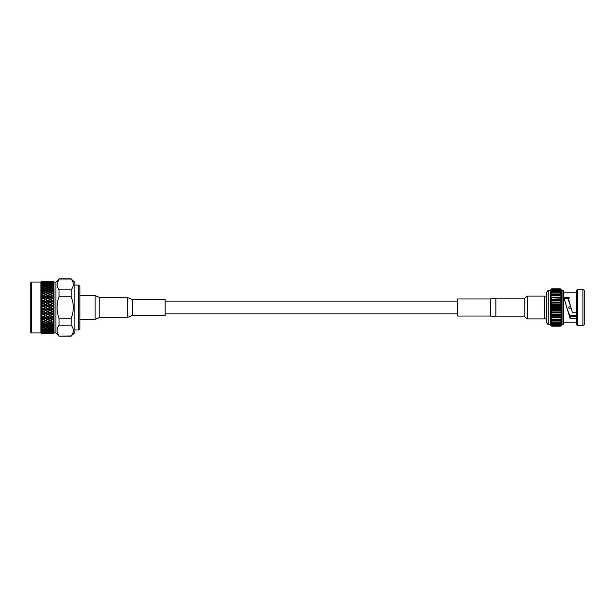 <?xml version="1.0" encoding="UTF-8"?>
<svg xmlns="http://www.w3.org/2000/svg" width="615" height="615" viewBox="0 0 615 615"><rect width="100%" height="100%" fill="white"/><g stroke="black" fill="none" stroke-linecap="round" stroke-linejoin="round"><path stroke-width="0.92" d="M548.242 324.774L548.242 290.226L546.558 292.31L546.558 322.69L548.242 324.774L550.333 324.774L550.333 290.226L551.678 288.827L560.403 288.827L561.756 290.318L560.403 288.842L551.678 288.842L550.333 290.318L551.678 289.012L550.333 290.603L551.678 289.404L550.333 291.072L551.678 289.988L550.333 291.718L551.678 290.772L550.333 292.54L551.678 291.733L550.333 293.524L551.678 292.871L550.333 294.662L551.678 294.162L550.333 295.946L551.678 295.607L550.333 297.345L551.678 297.176L550.333 298.867L551.678 298.867L550.333 298.867M560.403 288.842L551.678 288.827L550.333 290.226L548.242 290.226M560.403 289.065L561.756 290.603L560.403 289.065L551.678 289.065M560.403 289.012L551.678 289.012M560.403 289.488L561.756 291.072L560.403 289.488L551.678 289.488M560.403 289.404L551.678 289.404M560.403 290.111L561.756 291.072L561.756 291.718L560.403 290.111L551.678 290.111M560.403 289.988L551.678 289.988M560.403 290.926L561.756 291.718L561.756 292.54L560.403 290.926L551.678 290.926M560.403 290.772L551.678 290.772M560.403 291.917L561.756 292.54L561.756 293.524L560.403 291.917L551.678 291.917M560.403 291.733L551.678 291.733M560.403 293.086L561.756 293.524L561.756 294.662L560.403 293.086L551.678 293.086M560.403 292.871L551.678 292.871M560.403 294.408L561.756 294.662L561.756 295.946L560.403 294.408L551.678 294.408M560.403 294.162L551.678 294.162M560.403 295.869L561.756 295.946L561.756 297.345L560.403 295.869L551.678 295.869M560.403 295.607L551.678 295.607M560.403 297.46L561.756 297.345L561.756 298.867L560.403 297.46L551.678 297.46M560.403 297.176L551.678 297.176M560.403 299.167L561.756 298.867L561.756 300.474L560.403 299.167L551.678 299.167L550.333 300.474L561.756 300.474L561.756 302.165L560.403 300.958L551.678 300.958L550.333 302.165L561.756 302.165L561.756 303.91L560.403 302.826L551.678 302.826L550.333 303.91L561.756 303.91L561.756 305.693L560.403 304.748L551.678 304.748L550.333 305.693L561.756 305.693L561.756 307.5L560.403 306.693L551.678 306.693L550.333 307.5L561.756 307.5L561.756 309.307L560.403 308.645L551.678 308.645L550.333 309.307L561.756 309.307L561.756 311.09L560.403 310.59L551.678 310.59L550.333 311.09L561.756 311.09L561.756 312.835L550.333 312.835L561.756 312.835L561.756 314.526L550.333 314.526L561.756 314.526L561.756 316.133L550.333 316.133L551.678 317.54L550.333 317.655L551.678 319.131L550.333 319.054L551.678 320.592L550.333 320.338L551.678 321.914L550.333 321.476L551.678 323.083L550.333 322.46L551.678 324.074L550.333 323.282L551.678 325.596L550.333 324.397L551.678 325.988L550.333 324.682L551.678 326.173L550.333 324.774M560.403 298.867L551.678 299.167M560.403 300.958L561.756 300.474M560.403 300.643L550.333 300.474M560.403 302.826L561.756 302.165M560.403 302.495L550.333 302.165M560.403 304.748L561.756 303.91M560.403 304.41L551.678 304.41L550.333 303.91M560.403 306.693L561.756 305.693M560.403 306.355L551.678 306.355L550.333 305.693M560.403 308.645L561.756 307.5M560.403 308.307L551.678 308.307L550.333 307.5M560.403 310.59L561.756 309.307M560.403 310.252L551.678 310.252L550.333 309.307M560.403 312.505L561.756 311.09M560.403 312.174L551.678 312.174L550.333 311.09M560.403 314.357L561.756 312.835M560.403 314.042L551.678 314.042L550.333 312.835M560.403 316.133L561.756 314.526M560.403 315.833L551.678 315.833L550.333 314.526M560.403 317.824L561.756 316.133L561.756 317.655L551.678 317.824M560.403 317.54L551.678 317.54M560.403 319.393L561.756 317.655L561.756 319.054L560.403 319.393L551.678 319.393M560.403 319.131L551.678 319.131M560.403 320.838L561.756 319.054L561.756 320.338L560.403 320.838L551.678 320.838M560.403 320.592L551.678 320.592M560.403 322.129L561.756 320.338L561.756 321.476L560.403 322.129L551.678 322.129M560.403 321.914L551.678 321.914M560.403 323.267L561.756 321.476L561.756 322.46L560.403 323.267L551.678 323.267M560.403 323.083L551.678 323.083M560.403 324.228L561.756 322.46L561.756 323.282L560.403 324.228L551.678 324.228M560.403 324.074L551.678 324.074M560.403 325.012L561.756 323.282L561.756 323.928L560.403 325.012L551.678 325.012M560.403 324.889L551.678 324.889M560.403 325.596L561.756 323.928L560.403 325.596L551.678 325.596M560.403 325.512L551.678 325.512M560.403 325.988L561.756 324.397L560.403 325.988L551.678 325.988M560.403 325.935L551.678 325.935M551.678 326.173L560.403 326.173L561.756 324.682L562.933 324.774L562.933 290.226L563.771 291.264L563.771 323.736L562.933 324.774M560.403 326.158L551.678 326.158M561.68 324.851L560.403 326.173M577.785 325.473L577.785 289.527L582.905 289.527L582.905 325.473L577.785 325.473L576.44 324.774L576.44 290.226L577.785 289.527M569.651 315.695L576.44 315.695M582.905 325.473L584.25 324.774L584.25 290.226L582.905 289.527M576.44 316.195L569.874 316.195M569.582 315.541L576.44 315.541M571.181 308.153L568.837 308.153L568.837 306.847L570.782 306.847M568.837 299.459L568.837 298.805L568.837 299.459M563.771 322.214L576.44 322.214M576.44 318.785L570.182 318.785L563.786 297.306L569.29 297.23L568.583 299.151L572.488 312.835L576.44 312.835M576.44 316.81L570.182 316.81L570.182 318.785M570.182 316.81L566.676 307.5M571.004 307.5L568.583 300.612L568.583 299.151M564.001 298.39L569.013 298.283M546.558 296.099L544.79 296.099L544.475 318.585M527.386 318.893L524.772 316.871L495.898 316.871L490.463 316.025L457.668 316.025L457.668 298.975L490.463 298.975L495.898 298.129L524.772 298.129L527.386 296.107L544.475 296.107L544.475 318.893L527.386 318.893L527.386 296.107M50.153 333.491L46.11 333.491L45.61 332.976M57.049 284.192L59.002 279.064L55.919 282.085L55.919 332.915L54.028 332.915L53.62 333.491L53.982 332.976L53.62 333.491L50.745 333.491L50.238 332.976M46.102 333.484L41.474 333.491L40.967 332.976L41.382 333.484L40.905 332.915L40.905 282.085L31.403 282.085L31.403 332.915L30.75 332.261L30.75 282.739L31.403 282.085M50.745 333.353L53.62 333.315L50.745 333.353L50.238 332.838L49.569 333.353L46.11 333.353L49.569 333.353M48.431 333.461L47.924 332.946M49.569 333.491L46.11 333.491M43.788 333.461L47.247 333.461L43.788 333.461L43.288 332.946M48.431 333.176L51.883 333.176L48.431 333.176L47.924 332.661L47.247 333.176L43.788 333.176L47.247 333.176M50.745 332.923L53.62 332.853L50.745 332.923L50.238 332.423L49.569 332.923L46.11 332.923L49.569 332.923M51.883 333.176L52.559 332.661L53.62 333.122L53.067 333.176M46.11 333.353L45.61 332.838L44.933 333.353L41.474 333.353L44.933 333.353M44.933 333.491L41.474 333.491M41.382 333.407L42.612 333.461L41.382 333.484L40.951 332.838L41.382 333.276L40.967 329.586L41.382 330.324L42.612 330.662L43.288 330.201L45.518 331.101L47.247 330.662L45.518 330.186L43.788 330.662M48.431 332.607L51.883 332.607L48.431 332.607L47.924 332.108L47.247 332.607L43.788 332.607L47.247 332.607M50.745 332.223L53.62 332.115L50.745 332.223L50.238 331.731L49.569 332.223L46.11 332.223L49.569 332.223M51.883 332.607L52.559 332.108L53.62 332.523L53.067 332.607M46.11 332.923L45.61 332.423L44.933 332.923L41.474 332.923L44.933 332.923M43.788 333.176L43.288 332.661L41.382 333.053M41.474 333.353L40.967 332.853M41.382 333.276L42.612 333.176M48.431 331.769L51.883 331.769L48.431 331.769L47.924 331.285L47.247 331.769L43.788 331.769L47.247 331.769M50.745 331.247L52.475 331.639L53.62 331.101L50.745 331.247L50.238 330.778L49.569 331.247L47.839 330.816L46.11 331.247L47.839 331.639L49.569 331.247M51.883 331.769L52.559 331.285L53.62 331.646L53.067 331.769M46.11 332.223L45.61 331.731L44.933 332.223L41.474 332.223L44.933 332.223M43.788 332.607L43.288 332.108L42.612 332.607L41.382 332.408M41.474 332.923L40.967 332.423M41.382 332.784L42.612 332.607M48.431 330.662L50.153 331.101L51.883 330.662L50.153 330.186L47.247 330.662M50.745 330.009L52.475 330.501L53.62 330.178L52.475 329.486L50.745 330.009L47.839 329.486L46.11 330.009L47.839 330.501L49.569 330.009M51.883 330.662L52.559 330.201L53.62 330.509L53.067 330.662M46.11 331.247L45.61 330.778L44.933 331.247L43.204 330.816L41.474 331.247L43.204 331.639L44.933 331.247M43.788 331.769L43.288 331.285L42.612 331.769L41.382 331.5M41.474 332.223L40.967 331.731M41.382 332.015L42.612 331.769M48.431 329.302L50.153 329.84L51.883 329.302L50.153 328.733L48.431 329.302L45.518 328.733L43.788 329.302L45.518 329.84L47.247 329.302M50.745 328.533L52.475 329.11L53.62 328.733L52.475 327.918L50.745 328.533L47.839 327.918L46.11 328.533L47.839 329.11L49.569 328.533M51.883 329.302L52.559 328.871L53.62 329.125L53.067 329.302M46.11 330.009L43.204 329.486L41.474 330.009L43.204 330.501L44.933 330.009M41.474 331.247L40.951 330.77M41.382 330.978L42.612 330.662M48.431 327.703L50.153 328.325L51.883 327.703L50.153 327.049L48.431 327.703L45.518 327.049L43.788 327.703L45.518 328.325L47.247 327.703M50.745 326.819L52.475 327.48L53.62 327.049L52.475 326.127L50.745 326.819L50.238 326.434L50.153 327.049M51.883 327.703L52.559 327.303L53.62 327.903L53.62 327.495L53.067 327.703M46.11 328.533L43.204 327.918L41.474 328.533L43.204 329.11L44.933 328.533M43.788 329.302L41.382 328.894L40.967 328.133L41.382 329.686L42.612 329.302M46.11 326.819L47.839 327.48L49.569 326.819L47.839 326.127L46.11 326.819L45.61 326.434L45.518 327.049M48.431 325.881L50.153 326.58L51.883 325.881L50.153 325.151L48.431 325.881L47.924 325.512L47.839 326.127M50.745 324.897L52.475 325.635L53.62 325.151L52.475 324.128L50.745 324.897L50.238 324.551L50.153 325.151M51.883 325.881L52.559 325.512L52.475 326.127M49.569 326.819L50.238 326.434M43.788 327.703L41.382 327.242L40.951 326.442L41.382 326.388L40.967 317.878L45.61 320.238L45.518 320.799L43.788 321.66L45.518 322.498L47.247 321.66L45.518 320.799M41.474 328.533L40.951 328.118L41.382 328.149L41.382 327.242M41.382 328.149L42.612 327.703M41.474 326.819L43.204 327.48L44.933 326.819L43.204 326.127L41.474 326.819L40.967 326.434M43.788 325.881L45.518 326.58L47.247 325.881L45.518 325.151L43.788 325.881L43.288 325.512L43.204 326.127M46.11 324.897L47.839 325.635L49.569 324.897L47.839 324.128L46.11 324.897L45.61 324.551L45.518 325.151M48.431 323.859L50.153 324.635L51.883 323.859L50.153 323.06L48.431 323.859L47.924 323.536L47.839 324.128M50.745 322.775L52.475 323.59L53.62 323.06L53.62 322.498L52.475 321.945L50.745 322.775L50.238 322.475L50.153 323.06M53.597 323.067L53.067 323.859L53.62 324.113L53.62 323.605M51.883 323.859L52.559 323.536L52.475 324.128M49.569 324.897L50.238 324.551M47.247 325.881L47.924 325.512M44.933 326.819L45.61 326.434M41.382 326.388L42.612 325.881L41.382 325.358M41.474 324.897L43.204 325.635L44.933 324.897L43.204 324.128L41.474 324.897L40.967 324.551M43.788 323.859L45.518 324.635L47.247 323.859L45.518 323.06L43.788 323.859L43.288 323.536L43.204 324.128M46.11 322.775L47.839 323.59L48.931 323.083L49.569 322.775L47.839 321.945L46.11 322.775L45.61 322.475L45.518 323.06M48.431 321.66L50.153 322.498L51.883 321.66L50.153 320.799L48.431 321.66L47.924 321.376L47.839 321.945M50.745 320.5L52.475 321.368L53.62 320.792L53.62 320.2L52.475 319.608L50.745 320.5L50.238 320.238L50.153 320.799M51.883 321.66L52.475 321.368M49.569 322.775L50.153 322.498M47.247 323.859L47.924 323.536M44.933 324.897L45.61 324.551M42.612 325.881L43.288 325.512M41.382 324.413L42.612 323.859L41.382 323.29M41.474 322.775L43.204 323.59L44.933 322.775L43.204 321.945L41.474 322.775L40.967 322.475L43.288 321.376L43.204 321.945M46.11 320.5L47.839 321.368L49.569 320.5L47.839 319.608L46.11 320.5L45.518 320.2L47.247 319.3L45.518 318.386L43.788 319.3L45.518 320.2M48.777 319.5L50.153 320.192L51.883 319.3L50.153 318.386L47.924 319.07L50.153 320.192M50.745 318.07L52.475 318.993L53.62 318.386L53.62 317.755L52.475 317.14L50.238 317.863L52.475 318.993M48.431 316.817L50.153 317.755L51.883 316.817L50.153 315.864L47.924 316.633L50.238 317.863L50.153 318.386M51.883 319.3L53.982 319.792L53.62 320.2M46.11 318.07L47.839 318.993L49.569 318.07L47.839 317.14L45.61 317.863L47.924 319.07L47.839 319.608M49.569 320.5L52.559 319.07L52.475 319.608M47.247 321.66L47.839 321.368M43.788 321.66L43.204 321.368L44.933 320.5L43.204 319.608L41.474 320.5L43.204 321.368M44.933 322.775L45.518 322.498M42.612 323.859L43.288 323.536M41.382 322.26L42.612 321.66L41.382 321.045M50.745 315.533L52.475 316.494L53.62 315.856L53.62 315.203L52.475 314.565L50.238 315.372L52.475 316.494M48.431 314.227L50.153 315.203L51.883 314.227L50.153 313.243L47.924 314.096L50.238 315.372L50.153 315.864M51.883 316.817L53.982 317.394L53.62 317.755M49.569 318.07L50.153 317.755M46.11 315.533L47.839 316.494L49.569 315.533L47.839 314.565L45.61 315.372L47.924 316.633L47.839 317.14M47.247 319.3L47.839 318.993M43.788 316.817L45.518 317.755L47.247 316.817L45.518 315.864L43.288 316.633L45.61 317.863L45.518 318.386M43.788 319.3L43.288 319.07L43.204 319.608M44.933 320.5L52.559 316.633L52.475 317.14M41.474 320.5L40.967 320.238L44.933 318.07L43.204 317.14L41.474 318.07L43.204 318.993M42.612 321.66L45.61 320.238M41.382 319.938L42.612 319.3L41.382 318.655M50.745 312.904L52.475 313.896L53.62 313.243L53.62 312.566L52.475 311.905L50.238 312.797L52.475 313.896M48.431 311.567L50.153 312.566L51.883 311.567L50.153 310.56L47.924 311.482L50.238 312.797L50.153 313.243M51.883 314.227L53.982 314.88L53.62 315.203M49.569 315.533L50.153 315.203M46.11 312.904L47.839 313.896L49.569 312.904L47.839 311.905L45.61 312.797L47.924 314.096L47.839 314.565M47.247 316.817L47.839 316.494M43.788 314.227L45.518 315.203L47.247 314.227L45.518 313.243L43.288 314.096L45.61 315.372L45.518 315.864M44.933 318.07L45.518 317.755M41.474 315.533L43.204 316.494L44.933 315.533L43.204 314.565L40.967 315.372L43.288 316.633L43.204 317.14M41.474 318.07L40.951 317.87L41.382 317.486L40.967 312.812L43.288 314.096L43.204 314.565M42.612 319.3L52.559 314.096L52.475 314.565M41.382 317.486L42.612 316.817L41.382 316.133M50.745 310.214L52.475 311.221L53.62 310.56L53.62 309.875L52.475 309.207L50.238 310.16L52.475 311.221M48.431 308.861L50.153 309.875L51.883 308.861L50.153 307.846L47.924 308.83L50.153 310.56M51.883 311.567L53.982 312.289L53.62 312.566M49.569 312.904L50.153 312.566M46.11 310.214L47.839 311.221L49.569 310.214L47.839 309.207L45.61 310.16L47.924 311.482L47.839 311.905M47.247 314.227L47.839 313.896M43.788 311.567L45.518 312.566L47.247 311.567L45.518 310.56L43.288 311.482L45.61 312.797L45.518 313.243M44.933 315.533L45.518 315.203M42.612 316.817L43.204 316.494M40.951 317.855L52.475 311.905M41.382 314.926L42.612 314.227L41.382 313.527M41.474 312.904L43.204 313.896L44.933 312.904L43.204 311.905L40.951 312.804L41.382 312.282L40.959 310.168L43.288 311.482L43.204 311.905M50.745 307.5L52.475 308.515L53.62 307.846L53.62 307.154L52.475 306.485L50.238 307.5L52.475 308.515M48.431 306.139L50.153 307.154L51.883 306.139L50.153 305.125L47.924 306.17L50.153 307.846M51.883 308.861L53.62 309.875M49.569 310.214L50.153 309.875M46.11 307.5L47.839 308.515L49.569 307.5L47.839 306.485L45.61 307.5L47.839 309.207M47.247 311.567L47.839 311.221M43.788 308.861L45.518 309.875L47.247 308.861L45.518 307.846L43.288 308.83L45.518 310.56M44.933 312.904L45.518 312.566M42.612 314.227L43.204 313.896M41.382 312.282L42.612 311.567L41.382 310.852M41.474 310.214L43.204 311.221L44.933 310.214L43.204 309.207L40.967 310.175M50.745 304.786L52.475 305.793L53.62 305.125L53.62 304.44L52.475 303.779L50.238 304.84L52.475 305.793M48.431 303.433L50.153 304.44L51.883 303.433L50.153 302.434L47.924 303.518L50.153 305.125M51.883 306.139L53.62 307.154M49.569 307.5L50.153 307.154M46.11 304.786L47.839 305.793L49.569 304.786L47.839 303.779L45.61 304.84L47.839 306.485M47.247 308.861L47.839 308.515M43.788 306.139L45.518 307.154L47.247 306.139L45.518 305.125L43.288 306.17L45.518 307.846M44.933 310.214L45.518 309.875M41.474 307.5L43.204 308.515L44.933 307.5L43.204 306.485L40.967 307.5L43.204 309.207M42.612 311.567L43.204 311.221M40.951 310.152L41.382 309.583L40.967 304.848L43.204 306.485M41.382 309.583L42.612 308.861L41.382 308.138M50.745 302.096L52.475 303.095L53.62 302.434L53.62 301.757L52.475 301.104L50.238 302.203L52.475 303.095M48.431 300.773L50.153 301.757L51.883 300.773L50.153 299.797L47.924 300.904L50.153 302.434M51.883 303.433L53.62 304.44M49.569 304.786L50.238 304.84L50.153 304.44M46.11 302.096L47.839 303.095L49.569 302.096L47.839 301.104L45.61 302.203L47.839 303.779M47.247 306.139L47.839 305.793M43.788 303.433L45.518 304.44L47.247 303.433L45.518 302.434L43.288 303.518L45.518 305.125M44.933 307.5L45.518 307.154M42.612 308.861L43.204 308.515M40.951 310.175L52.475 303.779M41.382 306.862L42.612 306.139L41.382 305.417M41.474 304.786L43.204 305.793L44.933 304.786L43.204 303.779L40.967 304.848L41.382 304.148L40.967 302.211L43.204 303.779M50.745 299.467L52.475 300.435L53.62 299.797L53.62 299.144L52.475 298.506L50.238 299.628L52.559 300.904L52.475 300.435M48.431 298.183L50.153 299.136L51.883 298.183L50.153 297.245L47.924 298.367L50.153 299.797M51.883 300.773L53.62 301.757M49.569 302.096L50.238 302.203L50.153 301.757M46.11 299.467L47.839 300.435L49.569 299.467L47.839 298.506L45.61 299.628L47.839 301.104M47.247 303.433L47.924 303.518L47.839 303.095M43.788 300.773L45.518 301.757L47.247 300.773L45.518 299.797L43.288 300.904L45.518 302.434M44.933 304.786L45.61 304.84L45.518 304.44M42.612 306.139L43.204 305.793M50.745 296.93L52.475 297.86L53.62 297.245L53.62 296.615L52.475 296.007L50.238 297.137L52.559 298.367L52.475 297.86M41.382 304.148L42.612 303.433L41.382 302.718M41.474 302.096L43.204 303.095L44.933 302.096L43.204 301.104L40.951 302.211L41.382 301.473L40.967 299.636L43.204 301.104M49.569 299.467L50.238 299.628L50.153 299.136M46.11 296.93L47.839 297.86L49.569 296.93L47.839 296.007L45.61 297.137L47.839 298.506M47.247 300.773L47.924 300.904L47.839 300.435M43.788 298.183L45.518 299.136L47.247 298.183L45.518 297.245L43.288 298.367L45.518 299.797M44.933 302.096L45.61 302.203L45.518 301.757M42.612 303.433L43.288 303.518L43.204 303.095M40.951 304.848L52.559 298.367L53.62 299.144M48.431 295.7L50.153 296.615L51.883 295.7L50.153 294.808L47.924 295.93L50.153 297.245M51.883 298.183L52.475 298.506M50.745 294.5L52.475 295.392L53.62 294.8L53.62 294.208L52.475 293.632L50.238 294.762L52.559 295.93L52.475 295.392M41.382 301.473L42.612 300.773L41.382 300.074M41.474 299.467L43.204 300.435L44.933 299.467L43.204 298.506L40.951 299.636L41.382 298.867L40.967 297.137L43.204 298.506M47.247 298.183L47.924 298.367L47.839 297.86M43.788 295.7L45.518 296.615L47.247 295.7L45.518 294.8L43.288 295.93L45.518 297.245M44.933 299.467L45.61 299.628L45.518 299.136M42.612 300.773L43.288 300.904L43.204 300.435M48.431 293.34L50.153 294.201L51.883 293.34L50.153 292.502L47.924 293.624L50.153 294.808M51.883 295.7L53.62 296.615M49.569 296.93L50.238 297.137L50.153 296.615M46.11 294.5L47.839 295.392L49.569 294.5L47.839 293.632L45.61 294.762L47.839 296.007M50.745 292.225L52.475 293.055L53.62 292.502L53.428 291.856L53.982 292.11L52.475 291.41L50.238 292.525L52.559 293.624L52.475 293.055M41.382 298.867L42.612 298.183L41.382 297.514M41.474 296.93L43.204 297.86L44.933 296.93L43.204 296.007L40.951 297.145L41.382 296.345L40.967 294.762L43.204 296.007M44.933 296.93L45.61 297.137L45.518 296.615M42.612 298.183L43.288 298.367L43.204 297.86M48.939 291.925L50.153 292.502M51.883 293.34L53.62 294.208M49.569 294.5L50.238 294.762L50.153 294.201M46.11 292.225L47.839 293.055L49.569 292.225L47.839 291.41L45.61 292.525L47.839 293.632M47.247 295.7L47.924 295.93L47.839 295.392M43.788 293.34L45.518 294.201L47.247 293.34L45.518 292.502L43.288 293.624L45.272 294.931M48.431 291.141L50.153 291.94L51.883 291.141L50.153 290.365L47.924 291.464L47.839 290.872L49.569 290.103L47.839 289.365L46.11 290.103L47.839 290.872M50.745 290.103L52.475 290.872L53.62 289.85L52.475 289.365L50.238 290.449L50.153 289.85L51.883 289.119L50.153 288.42L48.431 289.119L50.153 289.85M41.382 296.345L42.612 295.7L41.382 295.062M41.474 294.5L43.204 295.392L44.933 294.5L43.204 293.632L40.951 294.769L41.382 293.955L40.967 292.525L43.204 293.632M42.612 295.7L43.288 295.93L43.204 295.392M40.951 297.13L45.61 294.762L45.518 294.201M51.883 291.141L52.559 291.464L52.475 290.872M49.569 292.225L50.238 292.525L50.153 291.94M47.247 293.34L47.924 293.624L47.839 293.055M44.318 291.933L45.518 292.502M44.933 294.5L45.61 294.762M41.474 292.225L43.204 293.055L44.933 292.225L43.204 291.41L40.951 292.532L41.382 291.71L40.951 290.449L41.382 289.642L40.951 288.558L41.382 281.724L40.951 282.162L41.382 281.516L40.951 282.024L41.382 281.516L42.666 281.585M43.788 291.141L45.518 291.94L47.247 291.141L45.518 290.365L43.288 291.464L43.204 290.872L44.933 290.103L43.204 289.365L41.474 290.103L43.204 290.872M50.745 288.181L52.475 288.873L53.62 287.951L52.475 287.52L50.238 288.566L50.153 287.951L51.883 287.297L50.153 286.675L48.431 287.297L50.153 287.951M41.382 293.955L42.612 293.34L41.382 292.74M51.883 289.119L52.559 289.488L52.475 288.873M48.431 289.119L47.924 289.488L47.839 288.873L49.569 288.181L47.839 287.52L46.11 288.181L47.839 288.873M49.569 290.103L50.238 290.449M46.11 290.103L45.61 290.449L45.518 289.85L47.247 289.119L45.518 288.42L43.788 289.119L45.518 289.85M47.247 291.141L47.924 291.464M44.933 292.225L45.61 292.525L45.518 291.94M42.612 293.34L43.288 293.624L43.204 293.055M41.382 291.71L42.612 291.141L41.382 290.588M50.745 286.467L52.475 287.082L53.62 286.675L52.475 285.89L50.238 286.89L47.839 285.89L46.11 286.467L47.839 287.082L49.569 286.467M51.883 287.297L52.559 287.697L53.62 287.505L53.067 287.297M48.431 287.297L47.924 287.697L45.518 286.675L43.788 287.297L45.518 287.951L47.247 287.297M49.569 288.181L50.238 288.566M46.11 288.181L45.61 288.566L45.518 287.951M47.247 289.119L47.924 289.488M43.788 289.119L43.288 289.488L43.204 288.873L44.933 288.181L43.204 287.52L41.474 288.181L43.204 288.873M44.933 290.103L45.61 290.449M41.474 290.103L40.967 290.449M42.612 291.141L43.288 291.464M41.382 289.642L42.612 289.119L41.382 288.612M48.431 285.698L50.153 286.267L51.883 285.698L50.153 285.16L47.924 286.129L45.518 285.16L43.788 285.698L45.518 286.267L47.247 285.698M50.745 284.991L52.475 285.514L53.62 285.16L52.475 284.499L50.238 285.437L47.839 284.499L46.11 284.991L47.839 285.514L49.569 284.991M51.883 285.698L52.559 286.129L53.62 285.875L53.067 285.698M46.11 286.467L45.61 286.89L43.204 285.89L41.474 286.467L43.204 287.082L44.933 286.467M43.788 287.297L43.288 287.697L41.382 286.851M44.933 288.181L45.61 288.566M41.474 288.181L40.967 288.566M42.612 289.119L43.288 289.488M41.382 287.759L42.612 287.297M48.431 284.338L50.153 284.814L51.883 284.338L50.153 283.899L47.924 284.799L45.518 283.899L43.788 284.338L45.518 284.814L47.247 284.338M50.745 283.753L53.62 283.899L52.475 283.361L50.238 284.222L47.839 283.361L46.11 283.753L47.839 284.184L49.569 283.753M51.883 284.338L52.559 284.799L53.62 284.491L53.067 284.338M46.11 284.991L45.61 285.437L43.204 284.499L41.474 284.991L43.204 285.514L44.933 284.991M43.788 285.698L43.288 286.129L41.382 285.314M41.474 286.467L42.612 285.698M48.431 283.231L51.883 283.231L50.153 282.885L47.924 283.715L45.518 282.885L43.788 283.231L47.247 283.231M50.745 282.777L53.62 282.885L52.475 282.485L50.238 283.269L47.839 282.485L46.11 282.777L49.569 282.777M51.883 283.231L52.559 283.715L53.62 283.354L53.067 283.231M46.11 283.753L45.61 284.222L43.204 283.361L41.474 283.753L43.204 284.184L44.933 283.753M43.788 284.338L43.288 284.799L41.382 284.022M41.474 284.991L40.967 285.414M41.382 284.676L42.612 284.338M48.431 282.393L51.883 282.393L50.153 282.147L47.924 282.892L45.518 282.147L43.788 282.393L47.247 282.393M50.745 282.077L53.62 282.147L50.745 282.077L50.238 282.577L49.569 282.077L46.11 282.077L49.569 282.077M51.883 282.393L52.559 282.892L53.62 282.477L53.067 282.393M46.11 282.777L45.61 283.269L43.204 282.485L41.474 282.777L44.933 282.777M43.788 283.231L43.288 283.715L41.382 282.985M41.474 283.753L40.967 284.222M41.382 283.5L42.612 283.231M48.431 281.824L51.883 281.824L48.431 281.824L47.924 282.339L47.247 281.824L43.788 281.824L47.247 281.824M50.745 281.647L53.62 281.685L50.745 281.647L50.238 282.162L49.569 281.647L46.11 281.647L49.569 281.647M51.883 281.824L52.559 282.339L53.62 281.878L53.067 281.824M46.11 282.077L45.61 282.577L44.933 282.077L41.474 282.077L44.933 282.077M43.788 282.393L43.288 282.892L41.382 282.216M41.474 282.777L40.967 283.269M41.382 282.593L42.612 282.393M48.431 281.539L51.883 281.539L48.431 281.539L47.924 282.054M50.745 281.509L53.62 281.509L53.067 281.539L53.982 282.024L53.62 281.509L50.745 281.509L50.238 282.024M46.11 281.647L45.61 282.162L44.933 281.647L41.474 281.647L44.933 281.647M43.788 281.824L43.288 282.339L41.382 281.724M41.474 282.077L40.967 282.577M41.382 281.947L42.612 281.824M43.788 281.539L47.247 281.539L43.788 281.539L43.288 282.054M50.153 281.509L47.839 281.524M46.11 281.509L45.61 282.024M41.474 281.647L40.967 282.147M41.382 281.593L42.612 281.539M44.933 281.509L46.102 281.516M41.474 281.509L40.951 282.024M53.62 298.49L53.982 299.136M53.62 295.992L53.982 296.668M53.62 293.616L53.982 294.316M53.62 291.395L53.982 292.11M53.62 289.35L53.62 288.889L53.067 289.119L53.62 289.85M53.62 326.111L53.62 325.65L53.067 325.881L53.982 326.088L53.62 326.588M53.62 321.929L53.62 321.384L53.067 321.66L53.982 322.052L53.62 322.498M53.62 319.592L53.62 319.008L53.067 319.3L53.982 319.792M53.62 317.117L53.62 316.51L53.067 316.817L53.982 317.394M53.62 314.542L53.62 313.911L53.067 314.227L53.982 314.88M53.62 311.89L53.62 311.244L53.067 311.567L53.982 312.289M53.62 309.184L53.62 308.538L53.067 308.861L53.982 309.653M53.62 306.462L53.982 306.985M53.62 303.756L53.982 304.325M59.002 279.064C56.426 282.646 56.426 286.229 59.002 289.819L71.117 289.819C74.061 286.229 74.061 282.646 71.117 279.064L59.002 279.064M55.919 332.915L59.002 336.213L71.117 335.936C74.054 332.361 74.054 328.779 71.117 325.181L59.002 325.181C56.426 328.764 56.426 332.346 59.002 335.936M59.002 325.181L59.002 318.247L71.117 318.247C74.061 311.075 74.061 303.91 71.117 296.753L59.002 296.753C56.426 303.902 56.426 311.067 59.002 318.247M59.002 296.753L59.002 289.819M71.117 279.064L74.822 282.254L74.822 332.746L71.117 335.936M71.117 296.753L71.117 289.819M71.117 325.181L71.117 318.247M73.323 329.947L73.346 330.555M73.208 331.877L72.762 333.284M30.75 285.698L30.75 296.599M40.967 315.372L52.475 309.207M40.967 312.797L52.475 306.485M40.967 307.5L52.475 301.104M40.967 302.203L52.475 296.007M40.967 299.628L50.238 294.762M53.62 301.089L53.982 301.704M53.62 327.495L53.982 326.773L53.62 327.495M54.028 332.915L53.982 282.024M53.982 287.197L53.62 286.675L53.62 287.097M53.62 287.505L53.62 287.951M53.62 288.412L53.62 288.889M53.62 290.365L53.62 290.887M53.62 292.502L53.62 293.071M53.62 294.8L53.62 295.408M53.62 297.245L53.62 297.883M53.62 299.797L53.62 300.458M53.62 302.434L53.62 303.11M53.62 305.125L53.62 305.816M53.62 307.846L53.62 308.538M53.62 310.56L53.62 311.244M53.62 313.243L53.62 313.911M53.62 315.856L53.62 316.51M53.62 318.386L53.62 319.008M53.62 320.792L53.62 321.384M53.62 324.113L53.62 324.635M53.62 325.151L53.62 325.65M53.62 327.903L53.62 328.325M53.62 328.733L53.62 329.125M50.745 333.491L53.62 333.491L53.982 332.976M53.067 300.773L53.982 300.12M53.067 303.433L53.982 302.711M53.067 306.139L53.982 305.348M53.067 308.861L53.982 308.015M53.067 311.567L52.559 311.482L53.982 310.675M53.067 314.227L52.559 314.096L53.982 313.296M53.067 316.817L52.559 316.633L53.982 315.864M53.067 319.3L52.559 319.07L53.982 318.332M53.067 321.66L52.559 321.376L52.475 321.945M53.067 323.859L52.559 323.536M53.067 325.881L52.559 325.512M53.067 333.461L52.559 332.946M53.067 281.539L52.559 282.054M53.067 289.119L52.559 289.488M53.067 291.141L52.559 291.464M53.067 293.34L52.475 293.632M53.067 295.7L53.982 295.208M53.067 298.183L53.982 297.606M44.318 323.067L50.238 320.238M48.77 323.152L53.982 320.684M74.822 285.022L78.512 285.022L78.512 329.978L74.822 329.978M78.512 285.022L79.881 286.382L79.881 328.618L78.512 329.978M132.371 299.467L165.135 299.467L165.135 315.533L132.371 315.533L127.689 317.309L127.689 297.691L132.371 299.467L132.371 315.533M490.463 316.025L490.463 298.975M495.898 316.871L495.898 298.129M524.772 316.871L524.772 298.129M127.689 297.691L99.868 297.691L99.868 317.309L127.689 317.309M99.868 297.691L95.133 295.515L95.133 319.485L99.868 317.309M457.668 301.104L165.135 301.104M457.668 313.896L165.135 313.896M561.756 290.226L562.933 290.226M563.771 292.786L576.44 292.786M564.647 297.814L568.445 297.814M546.558 318.901L544.79 318.901M71.117 336.213L59.002 336.213M71.117 278.787L59.002 278.787M40.905 332.915L31.403 332.915M55.919 282.085L54.028 282.085M79.881 319.485L95.133 319.485M79.881 295.515L95.133 295.515"/></g></svg>

